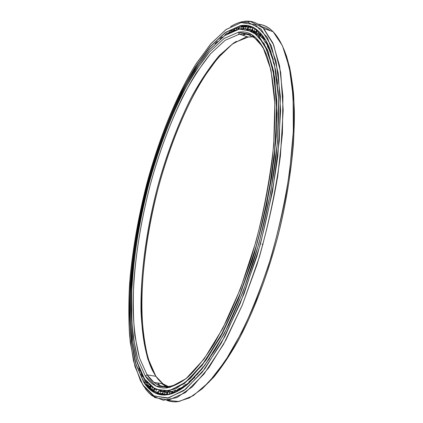 <?xml version="1.0" encoding="UTF-8"?>
<svg xmlns="http://www.w3.org/2000/svg" width="423" height="423" viewBox="0 0 423 423"><rect width="100%" height="100%" fill="white"/><g stroke="black" fill="none" stroke-linecap="round" stroke-linejoin="round"><path stroke-width="0.63" d="M267.236 44.161L266.432 43.024M250.569 30.181C254.059 31.08 257.337 32.978 260.415 35.886C257.321 32.962 254.022 31.053 250.516 30.155C254.022 31.053 257.321 32.962 260.415 35.881M180.875 388.14L182.546 387.357L180.875 388.14M194.834 377.247L192.164 379.759L194.834 377.242M188.949 382.519L186.321 384.528L188.949 382.514M256.031 31.958L254.366 31.588M245.298 34.12L242.622 35.183L245.298 34.12M238.398 34.226L239.318 33.808M245.678 34.173L242.876 35.268L245.678 34.173M250.067 35.976L251.072 35.86L250.067 35.976M167.688 387.822L161.803 383.656L167.688 387.822M155.934 376.327C159.852 382.011 164.536 385.691 169.983 387.378L163.035 383.857L155.934 376.327L147.093 374.847L153.94 382.366C162.855 389.504 174.123 387.791 187.754 377.216C180.478 383.09 173.811 386.215 167.746 386.601C159.355 386.955 152.47 383.037 147.093 374.847L145.306 376.026C150.683 384.322 157.583 388.314 166.012 387.997C172.922 386.871 180.415 383.064 188.484 376.57C196.811 368.454 205.356 357.562 214.112 343.888L227.066 319.857C235.511 301.562 243.352 281.528 250.59 259.759C260.949 225.676 268.219 191.778 272.412 158.075C274.479 136.613 275.225 116.949 274.638 99.088C273.332 82.559 270.921 68.579 267.405 57.147C260.198 38.387 250.564 30.075 238.509 32.201L239.492 34.163L248.28 37.028L252.97 36.901L248.28 37.028L239.492 34.163C250.368 32.36 259.331 39.106 266.379 54.408C263.836 48.55 260.928 43.966 257.649 40.666C252.187 35.31 246.138 33.142 239.492 34.163L238.509 32.201L251.775 34.681L262.958 47.085L270.99 70.038L274.828 103.207L273.697 145.015C270.345 176.37 264.428 208.618 255.931 241.766L240.618 288.354L222.805 328.359L204.108 358.942L186.03 378.67L169.75 387.431L156.039 386.083L145.306 376.026L137.676 358.884C134.08 344.555 131.976 328.105 131.363 309.546C131.294 271.238 137.665 227.156 148.769 184.38C157.647 152.074 168.581 122.464 181.573 95.55C190.461 78.657 199.756 64.153 209.47 52.029L224.142 38.451L238.509 32.201L224.142 38.451L209.47 52.029L195.125 71.498C176.486 101.631 160.38 141.821 148.769 184.38C140.41 216.872 134.916 248.75 132.288 280.021C131.172 300.23 131.442 318.974 133.086 336.248L137.676 358.884L145.306 376.026L147.093 374.847L139.453 357.906C135.836 343.719 133.705 327.428 133.06 309.028C132.928 271.043 139.22 227.288 150.244 184.835C159.064 152.772 169.935 123.4 182.858 96.73C191.704 79.995 200.957 65.639 210.617 53.658L225.205 40.275L239.492 34.163L225.205 40.275L210.617 53.658L196.346 72.909C177.803 102.736 161.776 142.599 150.244 184.835C141.948 217.084 136.513 248.719 133.938 279.746C132.859 299.791 133.155 318.376 134.831 335.492L139.453 357.906L147.093 374.847L155.934 376.327L147.939 359.381C144.111 345.205 141.79 328.935 140.981 310.567C140.542 272.645 146.67 229.002 157.684 186.686C166.509 154.728 177.464 125.488 190.551 98.961C199.513 82.332 208.914 68.077 218.754 56.206L233.649 42.987L248.28 37.028L234.078 42.707L219.606 55.276C210.03 66.57 200.851 80.159 192.068 96.047C179.22 121.412 168.333 149.509 159.418 180.346C139.653 251.209 133.911 331.167 152.343 370.262L155.934 376.327M229.144 32.82L239.497 29.023C246.466 27.823 252.811 30.044 258.532 35.685L267.362 49.623L273.66 71.339L276.785 100.505L276.256 136.09L271.836 176.343C266.987 204.785 260.404 233.004 252.097 260.996L238.017 299.976L222.355 333.52L206.149 359.978L190.334 378.474L175.688 388.843L162.755 391.476L151.894 387.161L144.613 379.045L141.795 374.154C123.22 334.672 129.427 252.245 149.52 179.04C158.583 147.151 169.612 117.991 182.604 91.553C191.482 74.961 200.756 60.701 210.427 48.777L225.025 35.384L239.497 29.023L233.787 30.615L227.96 33.502M273.332 59.706L272.169 56.127L273.332 59.706L272.888 60.547L273.337 59.701M269.282 48.92L270.63 52.029L269.277 48.915M267.553 45.499L265.977 42.829L267.553 45.499M262.281 37.832L263.323 39.075M183.265 386.59L180.632 388.124L183.265 386.596M175.074 390.561L176.063 390.212M172.637 391.27L167.402 391.957L162.511 391.455L167.402 391.957L172.637 391.27L167.434 391.952L162.569 391.46M239.497 29.023L245.488 28.981L257.882 35.299L267.902 51.458L274.522 77.763L276.822 113.549L274.194 156.938C269.922 188.758 263.265 220.901 254.223 253.366L238.419 298.432L220.499 336.518L201.993 365.197L184.275 383.349L168.386 391.016L155.019 389.086L144.523 378.908L155.119 389.234L168.497 391.175L184.402 383.508L202.141 365.35L220.663 336.655L238.598 298.543L254.424 253.44L266.712 204.875L274.405 156.933L277.033 113.512L274.723 77.7L268.087 51.379L258.056 35.209L245.647 28.891L239.497 29.023M239.349 29.113L224.698 35.611L209.766 49.528L195.188 69.398C176.259 100.092 159.936 140.891 148.161 184.058C139.69 217.004 134.107 249.353 131.421 281.094C130.279 301.625 130.527 320.682 132.177 338.268L136.809 361.358L144.523 378.908L155.41 389.287L169.348 390.826L185.93 382.054L204.372 362.062L223.476 330.939L241.702 290.13L257.364 242.532L268.965 192.206L275.489 143.667L276.594 101.018L272.613 67.252L264.354 43.976L252.896 31.487L239.349 29.113M155.014 374.947L153.306 371.822C135.883 335.185 139.675 262.424 156.357 195.267C173.208 128.201 203.981 62.927 236.267 41.369M160.063 385.665L157.747 382.989L160.063 385.665M246.932 36.59L232.349 44.066L217.66 58.252L203.431 77.837C185.036 107.78 169.332 146.987 158.117 188.404C147.416 230.027 141.43 272.851 141.742 310.302C142.466 328.475 144.64 344.687 148.256 358.947L155.844 376.311M159.698 385.538L157.488 382.947L159.698 385.538M237.858 28.373L238.858 27.929L237.858 28.373M243.616 26.311L244.515 26.099L243.616 26.311M237.552 28.045L239.455 27.41L237.552 28.045M234.628 29.277L232.454 30.387L234.628 29.277M229.742 31.995L227.653 33.385L229.747 31.989M157.229 393.744L156.336 393.104L157.229 393.744M153.29 390.45L152.529 389.662L153.29 390.45M150.176 386.871L149.742 386.289L150.176 386.871M143.016 376.719L144.18 378.971M241.639 26.855L251.838 26.987L242.717 26.649L240.354 25.872L225.401 32.64L210.189 46.921L195.357 67.209C176.121 98.501 159.566 139.934 147.622 183.741C139.024 217.168 133.351 250.004 130.607 282.252C129.433 303.117 129.671 322.506 131.326 340.43L135.995 364.002L143.815 381.98L135.995 364.002C132.33 349.054 130.199 331.97 129.607 312.756C129.607 273.136 136.195 227.77 147.622 183.741C156.748 150.493 168 119.958 181.377 92.14C190.535 74.649 200.142 59.58 210.189 46.921L225.401 32.64L240.354 25.872C252.245 23.529 261.98 30.948 269.551 48.122C266.807 41.47 263.635 36.315 260.039 32.65C254.123 26.808 247.561 24.55 240.354 25.872L225.311 32.486L210.094 46.784L195.257 67.093C176.016 98.406 159.45 139.87 147.5 183.704C138.897 217.152 133.219 250.009 130.469 282.273C129.29 303.154 129.528 322.559 131.178 340.489L135.846 364.081L143.667 382.08L135.846 364.081C132.182 349.123 130.057 332.029 129.464 312.798C129.475 273.152 136.069 227.759 147.5 183.704C156.632 150.435 167.889 119.883 181.271 92.04C190.435 74.538 200.042 59.453 210.094 46.784L225.311 32.486L240.269 25.708L254.138 27.955L265.903 40.529L274.416 64.159L278.556 98.58L277.477 142.176L270.831 191.852L258.955 243.384L242.902 292.097L224.227 333.81L204.669 365.53L185.819 385.797L168.904 394.569L154.718 392.819L143.815 381.98L146.199 382.371L147.178 383.814L145.819 381.773L147.178 383.814L146.199 382.371L143.815 381.98L151.423 390.519C160.92 398.149 173.002 396.06 187.675 384.258C179.701 390.942 172.415 394.49 165.821 394.913C156.806 395.283 149.472 390.974 143.815 381.98L143.667 382.08C149.324 391.079 156.658 395.399 165.673 395.029L176.729 391.746L188.938 383.153L201.998 369.015L215.492 349.345L228.928 324.473C237.694 305.528 245.837 284.774 253.356 262.207C264.116 226.865 271.688 191.704 276.055 156.721C278.218 134.44 279 114.03 278.413 95.482L275.791 71.149L270.969 51.881C263.318 31.873 253.086 23.149 240.269 25.708L242.717 26.649L241.639 26.855L251.796 26.972M148.912 386.077L150.519 387.896M154.681 391.497L162.183 394.876L154.675 391.492M262.001 244.082L263.021 244.425M165.023 394.955L164.737 394.849M224.835 35.49L224.544 35.722L224.835 35.49M162.231 394.881L154.702 391.508L162.231 394.881L162.062 393.115L162.855 393.279L162.062 393.115M154.205 391.153L152.238 389.557L154.205 391.153L151.423 390.519M143.492 385.935L154.807 397.594L168.745 400.084L185.374 392.581L204.002 374.059L223.524 344.38L242.49 304.65L259.257 257.38C268.854 223.233 275.912 189.382 280.433 155.828L283.193 110.107L280.703 72.439L273.649 44.817L263.043 27.902L249.961 21.314L242.913 21.562L241.11 22.615L242.913 21.562C238.879 22.334 234.77 24.016 230.593 26.617C234.77 24.016 238.879 22.334 242.913 21.562C250.522 20.061 257.448 22.393 263.693 28.553L272.957 43.151L279.587 65.872L282.913 96.381L282.4 133.626L277.795 175.767C272.713 205.546 265.813 235.077 257.089 264.364L242.305 305.099L225.866 340.097L208.867 367.645L192.291 386.849L176.957 397.572L163.426 400.269L152.058 395.785L148.933 393.02L146.046 389.673L140.41 380.605L133.499 360.941L129.623 336.248C128.433 317.821 128.603 298.099 130.115 277.081C133.319 244.721 139.326 211.981 148.124 178.85C160.322 135.439 176.951 94.551 196.177 63.656L210.982 43.606L226.168 29.441L241.11 22.615L248.063 22.393L260.938 28.981L271.355 45.806L278.244 73.227L280.629 110.572L277.837 155.881C273.327 189.113 266.326 222.646 256.83 256.47L240.259 303.312L221.525 342.72L202.242 372.192L183.846 390.641L167.418 398.175L153.655 395.796L142.884 384.956L143.905 386.596L143.191 385.438M261.647 26.638L266.252 28.209L270.651 30.858M284.552 50.823L289.533 66.855C292.108 79.492 293.721 94.022 294.366 110.451C294.799 144.671 289.776 186.591 279.783 228.653C269.314 270.604 254.493 310.133 238.376 340.325C230.244 354.611 222.133 366.773 214.033 376.808L202.236 388.753L213.747 377.142C221.647 367.428 229.573 355.674 237.515 341.895C253.287 312.777 267.902 274.654 278.493 233.845C286.075 202.712 291.05 172.743 293.414 143.936C294.456 125.541 294.482 108.621 293.499 93.187C291.965 78.768 289.591 66.268 286.366 55.688L285.599 53.742L290.548 73.771C292.827 89.602 293.8 107.696 293.462 128.063C292.309 149.493 289.755 172.092 285.795 195.854C281.052 219.875 275.146 243.537 268.066 266.834L256.275 299.812C247.704 320.333 238.768 338.537 229.478 354.421L215.598 374.376L202.099 388.88L189.388 397.911L177.787 401.686C173.811 402.125 170.12 401.66 166.699 400.301L179.035 401.512L193.248 395.669L208.92 382.159L225.438 360.761L241.988 331.833C252.764 309.107 262.546 283.907 271.344 256.227C279.275 227.77 285.403 199.37 289.723 171.024L293.34 131.109L293.097 95.979L289.279 67.209L282.4 45.684L273.084 31.667C268.542 27.215 263.614 24.735 258.305 24.227C269.636 25.11 278.736 34.95 285.599 53.742M241.11 22.615L225.866 29.658L210.384 44.299L195.315 65.005C175.788 96.888 159.011 138.95 146.903 183.381C138.184 217.285 132.42 250.601 129.612 283.336C128.402 304.534 128.624 324.251 130.279 342.498L134.979 366.545L142.884 384.956L154.088 396.028L168.497 397.98L185.718 389.213L204.938 368.692L224.914 336.433L244.002 293.906L260.409 244.161L272.539 191.524L279.302 140.801L280.354 96.354L276.06 61.34L267.315 37.388L255.27 24.74L241.11 22.615M144.174 378.976L143.011 376.713L144.174 378.976M145.813 381.773L146.199 382.371M243.151 27.262L241.443 26.802L243.151 27.262M146.765 382.038L145.211 381.604L143.994 379.6L145.211 381.604L146.765 382.038M143.217 376.777L142.345 376.512L141.266 374.218L142.345 376.512L143.217 376.777M140.251 370.876L139.812 370.728L138.866 368.169L139.812 370.728L140.251 370.876M137.755 364.367L136.798 361.506L137.755 364.367M215.159 43.601L217.396 41.581L215.159 43.601M220.06 38.805L222.08 37.039L222.63 37.134L222.08 37.039L220.06 38.805L219.992 39.27L220.06 38.805M224.973 34.723L226.987 33.258L228.029 33.459L226.987 33.258L224.973 34.723L224.83 35.521L224.973 34.723M229.869 31.397L231.867 30.26L229.869 31.397L229.631 32.55L229.869 31.397M234.717 28.875L236.695 28.092L238.482 28.521L236.695 28.092L234.717 28.875L234.374 30.393L234.717 28.875M239.503 27.22L241.443 26.802L239.503 27.22L239.027 29.102L239.503 27.22M251.838 30.419L250.004 29.832L251.838 30.419M158.736 390.841L162.606 391.788L160.449 391.418L160.026 393.935L162.057 394.284L160.026 393.935L160.449 391.418L158.736 390.841L158.26 393.327L160.026 393.935L158.26 393.327L158.736 390.841M163.072 391.973L167.048 392.465L164.907 392.153L164.542 394.717L165.864 394.908L164.542 394.717L164.907 392.153L163.072 391.973L162.649 394.516L164.542 394.717L162.649 394.516L163.072 391.973M167.714 392.11L171.801 392.132L169.665 391.872L169.374 394.384L169.665 391.872L167.714 392.11L167.344 394.696L167.714 392.11M172.647 391.201L174.71 390.529L176.851 390.736L174.71 390.529L174.514 392.718L174.71 390.529L172.647 391.201L172.373 393.533L172.647 391.201M177.845 389.202L180.013 388.081L182.176 388.235L180.013 388.081L179.902 389.943L180.013 388.081L177.845 389.202L177.671 391.217L177.845 389.202M183.296 386.077L185.56 384.491L187.304 384.576L185.56 384.491L185.512 386.035L185.56 384.491L183.296 386.077L183.196 387.769L183.296 386.077M188.97 381.795L191.312 379.738L192.518 379.769L191.312 379.738L191.312 380.949L191.312 379.738L188.97 381.795L188.928 383.164L188.97 381.795M194.829 376.338L197.234 373.805L198.049 373.805L197.234 373.805L197.271 374.693L197.234 373.805L194.829 376.338L194.834 377.374L194.829 376.338M200.84 369.697L203.299 366.683L203.807 366.672L203.299 366.683L203.347 367.28L203.299 366.683L200.84 369.697L200.872 370.426L200.84 369.697M206.963 361.871L209.729 358.376L206.963 361.871L207 362.321L206.963 361.871M213.155 352.877L215.746 348.927L213.155 352.877M278.408 95.408L278.096 90.506L278.366 95.381M277.53 83.992L276.986 79.212L277.53 83.992M276.198 73.623L275.807 73.412L275.061 69.494L275.389 68.928L275.061 69.494L275.807 73.412L276.092 72.962L275.807 73.412L276.198 73.623M274.458 64.354L273.813 64.021L272.888 60.547L273.813 64.021L274.22 63.313L273.813 64.021L274.458 64.354M272.364 56.222L271.386 55.736L270.292 52.716L270.857 51.569L270.292 52.716L271.386 55.736L271.915 54.741L271.386 55.736L272.364 56.222M270.001 49.258L268.557 48.582L267.315 46.022L267.981 44.552L267.315 46.022L268.557 48.582L269.202 47.27L268.557 48.582L270.001 49.258M267.352 43.426L265.374 42.559L263.994 40.455L264.745 38.662L263.994 40.455L265.374 42.559L266.104 40.936L265.374 42.559L267.352 43.426M263.836 38.467L261.863 37.663L260.367 36.003L261.181 33.888L260.367 36.003L261.863 37.663L262.678 35.712L261.863 37.663L263.836 38.467M260.05 34.623L258.067 33.872L256.47 32.65L257.337 30.213L256.47 32.65L258.067 33.872L258.95 31.593L258.067 33.872L260.05 34.623M256.031 31.868L252.341 30.371L253.15 27.913L254.736 28.426L253.15 27.913L252.341 30.371L254.027 31.165L254.9 28.716L253.15 27.913L254.9 28.716L254.027 31.165L256.031 31.868M251.812 30.16L248.015 29.124L250.004 29.832L248.015 29.124L248.75 26.691L248.015 29.124L249.776 29.504L250.58 27.067L248.75 26.691L250.58 27.067L249.776 29.504L251.812 30.16M217.126 41.829L217.168 41.549L217.126 41.829M221.969 37.647L222.08 37.039L221.969 37.647M226.791 34.215L226.987 33.258L226.791 34.215M231.566 31.572L231.867 30.26L231.566 31.572M236.272 29.763L236.695 28.092L236.272 29.763M240.877 28.843L241.443 26.802L240.877 28.843M243.563 28.732L244.193 26.475L243.563 28.732M245.351 28.854L246.08 26.448L244.193 26.475L246.08 26.448L245.351 28.854M248.01 27.014L246.08 26.448L248.01 27.014M252.6 27.722L250.58 27.067L252.6 27.722M255.603 28.965L254.9 28.716L255.603 28.965M164.753 394.849L162.649 394.516L164.753 394.849M155.828 392.174L157.753 392.56L155.828 392.174L156.283 389.805L155.828 392.174L154.194 391.18L155.828 392.174M154.67 388.991L154.194 391.18L154.67 388.991M151.952 389.493L153.787 389.911L151.952 389.493L152.38 387.526L151.952 389.493L150.461 388.14L151.952 389.493M150.889 386.352L150.461 388.14L150.889 386.352M148.415 385.95L150.176 386.395L148.415 385.95L148.796 384.375L148.415 385.95L147.061 384.264L148.415 385.95M147.431 382.857L147.061 384.264L147.431 382.857M145.533 380.399L145.211 381.604L145.533 380.399M144.296 378.559L143.994 379.6L144.296 378.559M142.588 375.666L142.345 376.512L142.588 375.666M141.483 373.53L141.266 374.218L141.483 373.53M139.971 370.225L139.812 370.728L139.971 370.225M138.993 367.804L138.866 368.169L138.993 367.804M134.826 332.827L134.488 332.679M150.874 386.426L150.26 385.797L150.874 386.426M154.538 389.609L153.887 389.091L154.538 389.609M158.535 391.915L157.816 391.561L158.535 391.915M167.497 393.649L166.63 393.665L167.497 393.649M172.436 392.978L171.495 393.2L172.436 392.978M177.671 391.212L176.655 391.545L177.671 391.212M176.64 391.656L177.491 389.641M264.063 37.636L264.528 38.334L264.063 37.636M260.319 33.57L261.033 34.274L260.319 33.57M256.264 30.657L257.015 31.128L256.264 30.657M251.992 28.796L252.774 29.06L251.992 28.796L251.865 30.556M247.545 27.96L248.349 28.024L247.545 27.96M242.95 28.103L243.77 27.987L242.95 28.103M238.244 29.176L239.08 28.896L238.244 29.176M163.035 383.857L153.94 382.366M167.746 386.601L166.012 387.997M258.532 35.685L260.758 36.415M152.343 370.262L153.306 371.822M248.047 25.877L242.416 26.549M154.363 391.724L153.232 390.81M251.822 26.982L242.717 26.649M263.693 28.553L273.084 31.667M248.063 22.393L249.961 21.314M145.819 381.773L147.178 383.814M152.238 389.562L153.882 390.915M143.931 377.972L144.18 378.955M146.897 382.207L147.088 383.687M150.271 385.808L150.361 387.727M152.269 389.588L153.047 389.742M153.866 389.186L154.035 388.626M157.8 391.613L157.932 393.39M166.636 393.633L167.402 391.957M172.298 391.349L171.474 393.824M175.947 390.255L176.862 390.704M182.107 388.526L182.974 386.775M187.891 384.073L188.859 382.588M194.21 378.035L194.834 377.348M273.152 59.003L273.263 59.432M270.376 50.247L270.424 51.511M267.384 43.326L267.294 45.028M264.047 37.747L263.836 39.736M260.272 33.681L260.092 35.585M262.614 38.223L263.439 38.308M256.243 30.71L256.089 32.534M259.669 35.199L260.039 35.141M247.402 29.192L247.561 27.918L248.56 26.411M242.976 28.018L242.839 28.732M238.223 29.261L239.318 27.453M242.072 26.771L243.199 27.273M233.485 30.99L234.617 29.287M228.996 32.899L229.731 32.053"/></g></svg>
